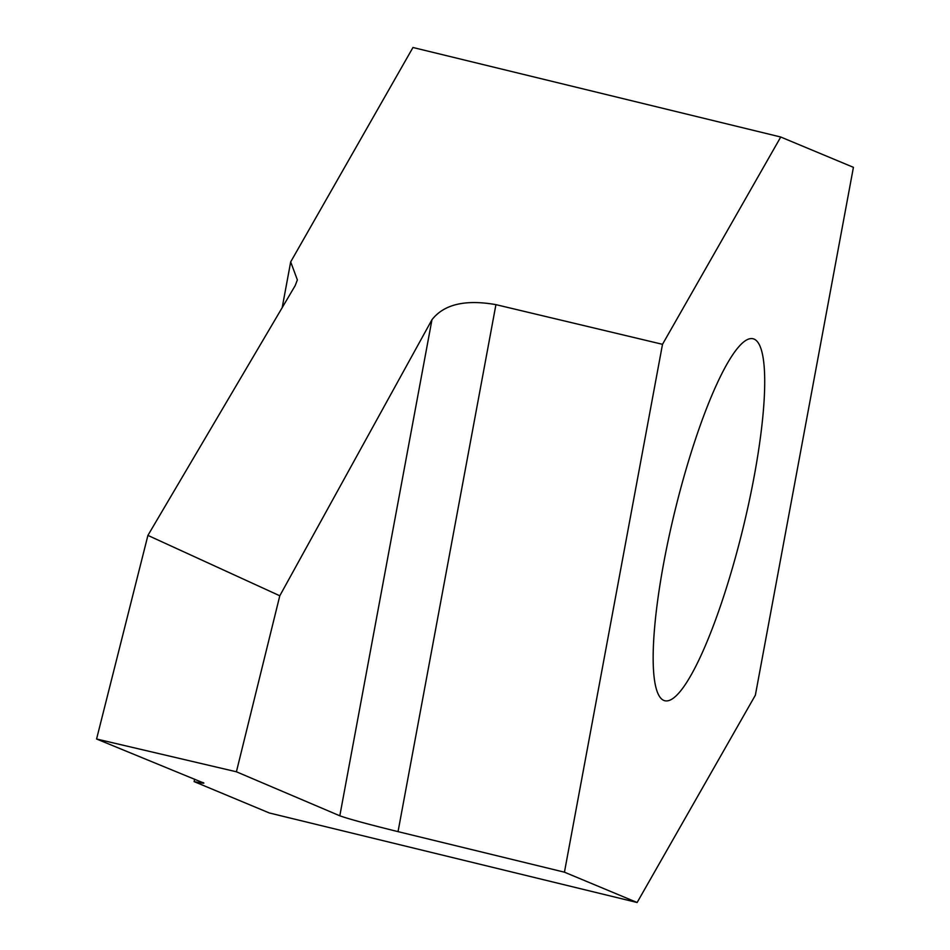 <?xml version="1.0" encoding="UTF-8"?>
<svg xmlns="http://www.w3.org/2000/svg" width="950" height="950" viewBox="0 0 950 950"><rect width="100%" height="100%" fill="white"/><g stroke="black" fill="none" stroke-linecap="round" stroke-linejoin="round"><path stroke-width="1.43" d="M282.186 307.669L290.688 261.891L297.362 279.906L295.189 285.606L147.915 535.396L279.799 595.781L431.965 319.711C444.006 304.297 465.334 299.274 495.936 304.641L662.506 344.316L780.734 137.014L853.421 167.331L755.369 695.186L637.129 902.5L269.361 812.986L194.144 781.624L194.607 779.131M290.688 261.891L412.965 47.5L780.734 137.014M676.127 506.077A186.295 35.126 103.7 0 0 664.881 700.756A186.295 35.126 103.7 0 0 743.066 528.058A186.295 35.126 103.7 0 0 752.994 338.746A186.295 35.126 103.7 0 0 676.127 506.077M662.506 344.316L564.442 872.183L398.038 831.642C367.828 824.172 348.412 818.888 339.815 815.801L236.408 771.78L96.579 739.005L203.894 783.097M637.129 902.5L564.442 872.183M202.884 782.515C205.544 783.643 202.623 783.346 194.144 781.624M279.799 595.781L236.408 771.78M96.579 739.005L147.915 535.396M339.815 815.801L431.965 319.711M495.936 304.641L398.038 831.642"/></g></svg>
